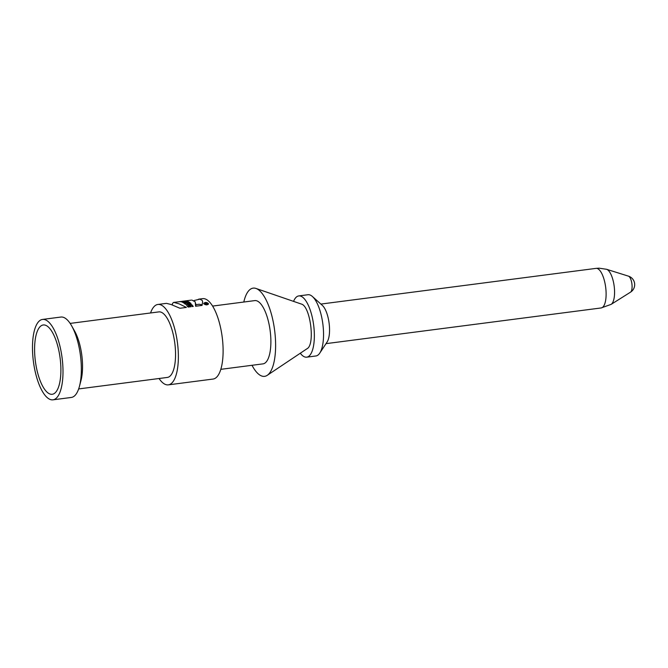 <?xml version="1.0" encoding="UTF-8"?>
<svg xmlns="http://www.w3.org/2000/svg" width="668" height="668" viewBox="0 0 668 668"><rect width="100%" height="100%" fill="white"/><g stroke="black" fill="none" stroke-linecap="round" stroke-linejoin="round"><path stroke-width="1" d="M252.011 365.287A44.472 15.865 -97.4 0 0 263.91 376.393A44.472 15.865 -97.4 0 0 267.25 375.316A44.472 15.865 -97.4 0 0 274.606 330.192A44.472 15.865 -97.4 0 0 255.978 288.451A44.472 15.865 -97.4 0 0 243.803 302.028M212.599 306.078L254.775 300.608A31.897 11.381 82.6 0 1 255.268 300.575A31.897 11.381 82.6 0 1 270.248 331.462A31.897 11.381 82.6 0 1 262.983 363.868L220.807 369.337M181.195 301.502L173.455 302.445L172.344 303.773M180.836 301.485L179.533 301.66A40.539 14.462 82.6 0 1 179.859 301.652A40.539 14.462 82.6 0 1 180.268 301.66L185.036 300.942A40.539 14.462 -97.4 0 0 184.861 300.967A40.539 14.462 -97.4 0 0 184.168 301.101L182.447 301.276M181.646 301.427L181.195 301.485M194.004 300.542L199.882 299.139L202.237 300.416L202.621 301.685L202.045 305.401L195.607 306.236L195.231 301.869L191.9 300.091M198.538 299.189L202.629 298.654A40.539 14.462 82.6 0 1 203.264 298.613A40.539 14.462 82.6 0 1 222.302 337.874A40.539 14.462 82.6 0 1 213.067 379.057L168.328 384.86A40.539 14.462 82.6 0 1 159.051 378.505M166.516 303.381L171 304.474L179.942 308.265L186.38 307.43L179.316 303.932L173.947 302.42M150.55 312.975A40.539 14.462 82.6 0 1 157.898 304.458A40.539 14.462 82.6 0 1 158.525 304.416A40.539 14.462 82.6 0 1 177.563 343.678A40.539 14.462 82.6 0 1 168.328 384.86M203.857 303.856C205.969 305.234 207.523 305.201 208.508 303.748C206.821 302.145 205.201 302.036 203.648 303.422L203.857 303.856M187.825 301.402L182.197 302.136A40.539 14.462 82.6 0 1 182.823 302.429L188.459 301.694A40.539 14.462 -97.4 0 0 187.825 301.402L187.867 301.769M185.921 300.934L184.56 301.109A40.539 14.462 82.6 0 1 185.036 301.168L180.769 301.719A40.539 14.462 82.6 0 1 181.379 301.852L185.646 301.301A40.539 14.462 82.6 0 1 186.13 301.452L187.499 301.276A40.539 14.462 -97.4 0 0 185.921 300.934L185.971 301.402M188.935 301.961L183.308 302.696A40.539 14.462 82.6 0 1 183.925 303.088L187.065 302.688L184.543 303.556A40.539 14.462 82.6 0 1 185.378 304.291L191.015 303.556A40.539 14.462 -97.4 0 0 190.38 302.996L187.307 303.397L189.77 302.52A40.539 14.462 -97.4 0 0 188.935 301.961L189.027 302.771M192.017 306.587C192.86 304.942 187.015 304.249 188.585 306.027L190.288 305.81A40.539 14.462 82.6 0 1 190.99 306.721L188.259 307.071L187.558 306.57L186.614 305.184L187.858 304.341L191.708 304.641L193.244 306.428L192.017 306.587M188.401 307.055L188.226 305.526L188.702 307.013M43.787 324.94A34.945 12.467 82.6 0 1 46.084 325.475A34.945 12.467 82.6 0 1 60.103 358.023A34.945 12.467 82.6 0 1 54.851 393.076A34.945 12.467 82.6 0 1 35.83 364.319A34.945 12.467 82.6 0 1 43.787 324.94M43.153 319.387A40.539 14.462 82.6 0 1 62.191 358.649A40.539 14.462 82.6 0 1 52.956 399.831A40.539 14.462 82.6 0 1 33.4 361.488A40.539 14.462 82.6 0 1 42.527 319.429A40.539 14.462 82.6 0 1 43.153 319.387M42.527 319.429L60.88 317.049A40.539 14.462 82.6 0 1 61.514 317.008A40.539 14.462 82.6 0 1 71.668 325.867A40.539 14.462 82.6 0 1 79.492 386.171A40.539 14.462 82.6 0 1 71.317 397.452L52.956 399.831M71.668 325.867L74.649 331.153A33.041 11.79 82.6 0 1 81.028 380.301L79.492 386.171M70.157 323.404L158.859 311.898A33.041 11.79 82.6 0 1 159.376 311.864A33.041 11.79 82.6 0 1 174.891 343.861A33.041 11.79 82.6 0 1 167.367 377.428L78.657 388.935M187.065 302.688L187.224 304.049M190.38 302.996L190.455 303.631M187.307 303.397L187.382 304.032M190.288 305.81L190.405 306.796M195.816 304.666L199.214 304.224L202.22 304.858M204.199 303.815C205.978 304.967 207.289 304.934 208.132 303.723C206.145 302.245 204.834 302.27 204.199 303.815M205.903 303.865L205.869 303.581A40.539 14.462 -97.4 0 0 205.736 303.414L204.717 303.548A40.539 14.462 -97.4 0 0 204.558 303.372L206.946 303.063A40.539 14.462 82.6 0 1 207.331 303.522M206.946 303.063L207.013 303.589M206.988 303.564A40.539 14.462 -97.4 0 0 206.763 303.28L206.078 303.372A40.539 14.462 82.6 0 1 206.312 303.648M206.078 303.372L206.128 303.831M267.25 375.316L307.071 348.696C315.379 344.68 310.336 305.785 301.276 304.032L255.978 288.451M293.561 301.368A30.878 11.014 82.6 0 1 298.763 295.924L307.948 294.73A30.878 11.014 82.6 0 1 308.424 294.697A30.878 11.014 82.6 0 1 312.415 296.509L322.368 305.41A19.948 7.114 82.6 0 1 329.099 323.128A19.948 7.114 82.6 0 1 327.111 341.974L319.763 353.113A30.878 11.014 82.6 0 1 315.889 355.977L306.712 357.171A30.878 11.014 82.6 0 1 300.291 353.23M312.415 296.509A30.878 11.014 82.6 0 1 322.844 323.938A30.878 11.014 82.6 0 1 319.763 353.113M298.763 295.924A30.878 11.014 82.6 0 1 299.247 295.891A30.878 11.014 82.6 0 1 313.743 325.8A30.878 11.014 82.6 0 1 306.712 357.171M628.438 276.143A8.183 2.922 82.6 0 1 631.903 283.842A8.183 2.922 82.6 0 1 630.517 292.166A8.893 8.893 0 0 0 628.438 276.143L606.586 269.296A17.919 6.396 82.6 0 1 614.168 286.138A17.919 6.396 82.6 0 1 611.136 304.366L630.517 292.166M320.874 304.074L596.04 268.377A19.948 7.114 82.6 0 1 596.349 268.352A19.948 7.114 82.6 0 1 605.717 287.649A19.948 7.114 82.6 0 1 601.192 307.94M157.898 304.458L166.048 303.406M184.861 300.967L191.131 300.149M172.486 305.026L172.419 304.424M195.983 306.186L195.682 303.522M208.216 304.433L208.09 303.339M182.297 301.293L183.491 301.143M326.009 343.644L601.175 307.948L611.136 304.366M596.04 268.377L599.037 268.169L606.586 269.296"/></g></svg>
